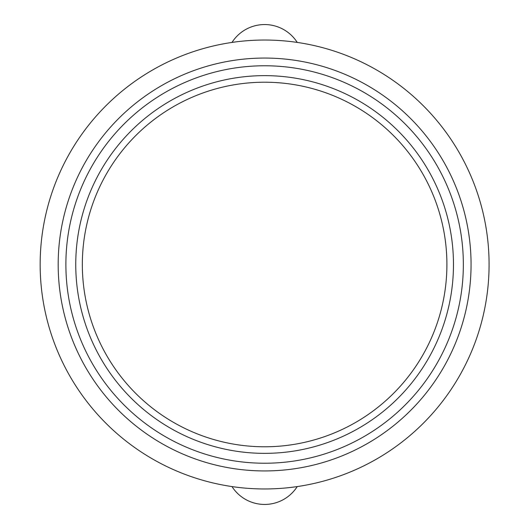 <?xml version="1.0" encoding="UTF-8"?>
<svg xmlns="http://www.w3.org/2000/svg" width="529" height="529" viewBox="0 0 529 529"><rect width="100%" height="100%" fill="white"/><g stroke="black" fill="none" stroke-linecap="round" stroke-linejoin="round"><path stroke-width="0.79" d="M118.873 373.97A182.28 182.28 0 0 1 242.685 83.542A182.28 182.28 0 0 1 432.299 335.988A182.28 182.28 0 0 1 118.873 373.97M232.006 42.419A38.703 38.703 0 0 1 297.232 42.419M297.232 486.581A38.703 38.703 0 0 1 232.006 486.581M486.931 295.499A224.461 224.461 0 0 1 154.263 459.959A224.461 224.461 0 0 1 123.237 90.161A224.461 224.461 0 0 1 486.931 295.499M84.528 321.387A188.86 188.86 0 0 1 305.398 80.097A188.86 188.86 0 0 1 403.925 392.015A188.86 188.86 0 0 1 84.528 321.387M454.12 204.644A198.732 198.732 0 0 1 221.704 458.544A198.732 198.732 0 0 1 118.027 130.313A198.732 198.732 0 0 1 454.12 204.644M461.473 202.316A206.442 206.442 0 0 0 112.34 125.108A206.442 206.442 0 0 0 220.044 466.069A206.442 206.442 0 0 0 461.473 202.316"/></g></svg>
